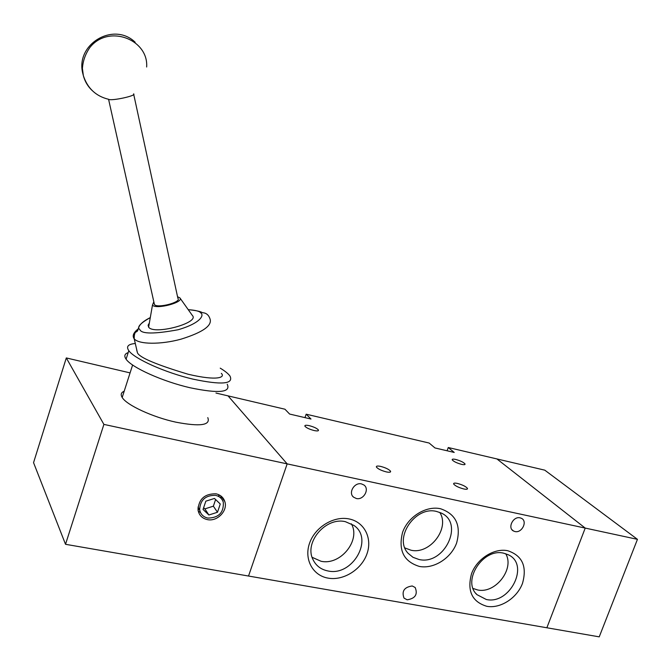<?xml version="1.0" encoding="UTF-8"?>
<svg xmlns="http://www.w3.org/2000/svg" width="671" height="671" viewBox="0 0 671 671"><rect width="100%" height="100%" fill="white"/><g stroke="black" fill="none" stroke-linecap="round" stroke-linejoin="round"><path stroke-width="1.01" d="M130.073 372.891L66.303 357.937L33.55 462.655L65.523 544.298L248.53 576.037L287.163 463.879L585.221 528.085L546.857 627.771L585.221 528.085L496.901 458.93L585.221 528.085L637.45 539.341L599.228 636.854L248.53 576.037L287.163 463.879L228.039 395.873L284.949 409.218L289.612 414.049L311 419.04L306.161 414.192L429.155 443.045L434.967 447.951L454.217 452.439L448.262 447.523L544.777 470.161L637.45 539.341M457.396 483.43C462.403 484.781 465.749 486.408 467.427 488.329C467.788 489.31 466.563 489.52 463.745 488.958C458.712 487.607 455.366 485.972 453.688 484.059C453.319 483.061 454.561 482.852 457.396 483.43M380.633 466.395C385.599 467.712 388.895 469.306 390.53 471.193C390.95 472.309 389.566 472.543 386.37 471.914C381.388 470.597 378.075 469.004 376.439 467.117C376.02 465.993 377.421 465.758 380.633 466.395M412.22 585.968L415.164 587.494C417.949 594.397 415.282 598.507 407.163 599.807L404.026 598.113C401.493 591.201 404.227 587.15 412.22 585.968M520.117 517.844L521.384 518.289C527.892 521.141 521.946 533.386 514.959 531.541L513.491 531.004C507.209 527.985 513.24 515.982 520.117 517.844M361.501 483.908L363.917 484.99C369.956 489.025 363.548 500.407 356.318 498.503L353.558 497.161C347.972 492.883 354.481 482.004 361.501 483.908M507.746 550.723C522.34 555.596 527.255 566.483 522.491 583.384C517.005 598.104 500.44 608.823 486.836 606.316C472.032 601.845 466.932 590.992 471.52 573.755C477.014 558.683 494.158 547.855 507.746 550.723M486.282 599.488C509.968 605.007 530.065 564.496 508.316 554.791L503.678 553.198C482.994 547.821 461.665 580.985 476.964 594.657L486.282 599.488M349.071 518.935C364.454 521.921 372.64 538.394 366.911 554.003C361.409 569.654 343.384 580.935 328.077 578.125C312.703 575.55 303.837 559.186 309.574 543.166C315.068 527.104 333.781 515.714 349.071 518.935M327.976 570.962C352.476 576.641 374.066 538.989 353.952 525.452L345.431 521.694C325.972 516.779 304.097 542.076 312.904 559.379C315.882 565.678 320.906 569.545 327.976 570.962M440.47 508.719C455.97 514.02 461.346 525.452 456.615 543.015C451.08 558.28 433.776 569.234 419.367 566.433C403.648 561.56 398.062 550.161 402.608 532.246C408.144 516.586 426.077 505.523 440.47 508.719M418.998 559.497C444.353 565.636 464.726 522.994 441.057 512.971L436.544 511.453C415.299 505.716 393.332 538.217 408.169 553.365L413 557.316L418.998 559.497M461.573 464.357C464.164 464.911 465.313 464.76 465.011 463.929C463.493 462.235 460.39 460.742 455.693 459.45C453.084 458.889 451.927 459.039 452.229 459.878C453.739 461.573 456.859 463.065 461.573 464.357M314.062 430.522C317.341 431.201 318.784 431.017 318.406 429.977C316.955 428.341 313.927 426.907 309.297 425.674C306.001 424.986 304.55 425.162 304.928 426.219C306.37 427.855 309.415 429.289 314.062 430.522M473.089 588.475L477.576 589.935C495.29 594.103 514.892 568.849 505.699 553.718M312.124 557.316L321.006 561.25C340.44 565.745 361.082 540.222 351.336 523.783M404.898 547.93L410.937 550.195C429.926 554.842 450.233 528.186 439.74 512.401M304.97 417.63L306.161 414.192M447.079 450.778L448.262 447.523M133.604 93.873C137.345 95.584 111.118 101.279 108.576 99.291L154.447 304.559C157.341 308.643 181.9 302.143 177.907 298.377L133.73 94.452M221.12 498.41L220.692 495.81M216.028 493.814C220.474 494.846 223.401 497.421 224.81 501.539C228.081 510.673 217.228 521.904 207.339 519.606C202.063 518.364 198.951 515.143 198.02 509.943C198.733 499.014 204.73 493.638 216.028 493.814M124.185 391.227C121.09 392.518 120.419 394.59 122.189 397.458C126.534 405.066 152.711 417.203 175.995 422.193C200.218 426.815 210.811 425.297 207.775 417.622M207.851 518.087C203.238 517.005 200.503 514.204 199.648 509.675C200.21 499.979 205.494 495.206 215.517 495.341C219.484 496.255 222.076 498.561 223.3 502.252C223.888 512.569 218.738 517.853 207.851 518.087M199.74 510.228L197.928 508.568M220.239 368.161C225.02 371.055 228.257 373.68 229.96 376.012C233.919 384.114 221.631 385.162 193.105 379.165C165.578 372.799 134.25 358.8 128.815 350.673C125.938 346.513 128.102 344.131 135.299 343.51M128.195 352.594C124.596 353.843 123.892 356.033 126.089 359.178C131.474 367.456 162.734 381.531 190.262 387.796C218.796 393.684 231.109 392.493 227.217 384.223M136.683 349.943L137.454 352.82C139.576 357.593 156.46 364.73 188.106 374.233C218.419 381.396 225.355 377.094 221.329 373.361M177.547 296.741L179.887 297.882C184.5 302.285 155.831 309.859 152.468 305.087L153.818 301.799M149.348 323.028L148.106 325.242L148.626 327.163C153.961 335.282 200.084 322.843 192.359 315.479L180.029 298.092M66.303 357.937L103.896 424.399L65.523 544.298M103.896 424.399L287.163 463.879L228.039 395.873L215.961 393.038M198.247 511.176L200.495 512.535M218.427 494.552L219.123 496.272M220.273 504.005L217.479 512.258L208.891 514.992L203.045 509.465L205.829 501.17L214.468 498.452L220.273 504.005M208.891 514.992L204.865 508.878L213.37 506.177L217.479 512.258M213.37 506.177L215.609 499.543M203.632 507.712L204.865 508.878M154.187 303.435L154.431 304.542M188.224 309.641C195.873 310.438 200.637 311.461 202.525 312.711C206.089 312.887 208.538 314.808 209.855 318.473C212.766 325.368 203.145 332.262 180.994 339.174C160.637 344.76 138.671 344.483 134.217 338.805L134.066 338.612C132.078 335.718 133.613 332.355 138.679 328.538M188.249 309.683C195.571 310.17 199.765 311.269 200.822 312.971C204.303 315.11 200.721 323.204 178.117 329.746C154.221 334.141 141.447 334.074 139.811 329.553C136.616 327.314 140.113 323.33 150.287 317.626M108.576 99.291C95.945 96.221 87.54 88.346 83.363 75.664L82.936 73.978C74.691 44.462 113.516 21.187 135.173 42.256M467.427 488.329L467.125 489.142M390.53 471.193L390.203 472.107M465.011 463.929L464.777 464.575M318.406 429.977L318.121 430.782M513.491 531.004L511.931 529.645M353.558 497.161L352.711 496.246M475.89 593.449L476.964 594.657M137.454 352.82L134.217 338.805C134.141 335.097 134.67 332.841 135.81 332.044C140.583 330.56 134.066 325.703 150.296 317.593M92.179 90.535C87.826 86.442 84.89 81.476 83.363 75.664L82.416 68.467C82.927 60.868 85.435 53.856 89.922 47.431C108.61 23.82 148.668 39.589 146.647 66.999M224.81 501.539L220.902 495.961M132.615 364.99L122.189 397.458M199.648 509.675L197.987 507.108M128.815 350.673L126.089 359.178M152.468 305.087L148.626 327.163"/></g></svg>
